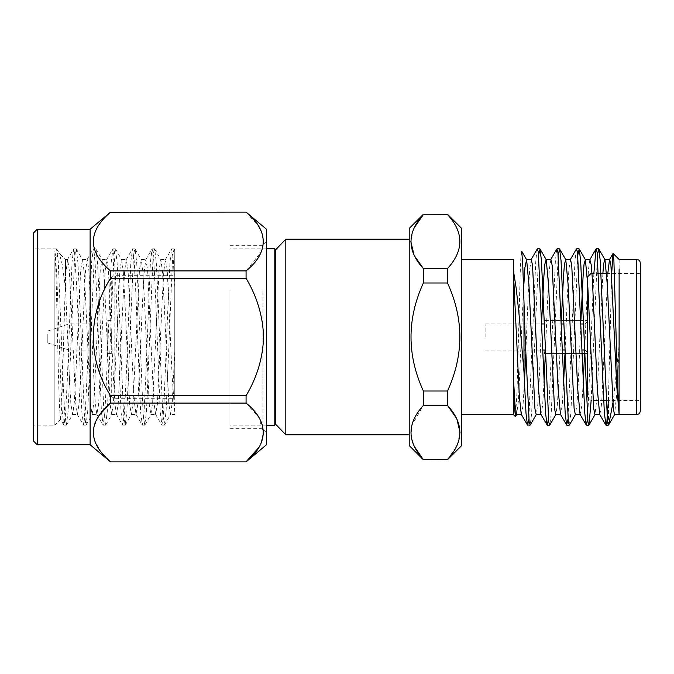 <?xml version="1.0" encoding="UTF-8"?>
<svg xmlns="http://www.w3.org/2000/svg" width="674" height="674" viewBox="0 0 674 674"><rect width="100%" height="100%" fill="white"/><g stroke="black" fill="none" stroke-linecap="round" stroke-linejoin="round"><path stroke-width="0.51" stroke-dasharray="3.37 2.53" d="M587.399 320.428L587.399 353.572L587.399 320.428L544.727 320.462L544.727 323.992L561.493 323.992M544.727 320.462L561.366 320.462L544.727 320.428L544.727 323.992L584.931 323.992L587.046 321.869L584.931 323.992L584.931 350.008L584.333 350.008M563.75 320.462L580.963 320.462L563.742 320.428M583.465 323.992L584.931 323.992L584.931 350.008L544.727 350.008L544.727 353.538L587.046 353.538L587.046 352.131L584.931 350.008L587.046 352.131L587.046 353.538L587.046 320.462L587.046 353.538L584.459 353.538L587.399 353.572M563.868 323.992L581.089 323.992M582.083 353.538L564.863 353.538L582.083 353.572M562.487 353.538L545.274 353.538L562.487 353.572M581.957 350.008L564.745 350.008M562.36 350.008L545.148 350.008M587.046 352.131L587.046 321.869L587.046 352.131M485.12 337L485.12 323.95L485.12 337M603.651 400.482L590.929 400.482L590.929 273.518L590.929 400.482L587.399 396.952L587.399 277.048M640.3 410.98L640.3 263.02M597.408 254.882L591.157 400.482M577.812 254.882L570.836 413.356L569.412 424.991M558.215 254.882L551.248 413.356L549.824 424.991M538.627 254.882L531.651 413.356L530.227 424.991M619.136 414.148L619.145 345.012L613.391 400.482M619.12 259.498L619.145 345.012L616.895 393.026L614.545 414.502M602.868 273.518L597.054 397.222L594.957 414.502M580.937 319.67L578.258 383.118L576.936 404.855L575.36 414.502M561.341 319.67L558.662 383.118L557.347 404.855L555.772 414.502M541.744 319.661L539.074 383.11L537.751 404.855L536.175 414.502M523.572 289.213L518.458 400.6L516.621 414.502M521.735 251.276L520.867 257.586L520.168 274.571L517.051 390.65L515.534 416.515M607.813 273.518L601.84 399.699L600.93 410.55L599.666 414.291M589.86 259.709L588.52 269.212L587.189 291.101L584.501 354.836M583.221 382.638L581.788 405.967L580.061 414.299M570.499 259.498L568.915 269.187L567.592 291.05L564.905 354.709M563.624 382.537L562.192 405.942L560.456 414.299M550.894 259.498L549.318 269.162L547.996 290.991L545.308 354.591M544.028 382.436L542.587 405.933L540.86 414.299M531.297 259.498L529.713 269.162L528.391 290.941L525.712 354.465M524.431 382.343L522.99 405.891L521.255 414.291M608.378 400.482L611.689 273.518M593.853 273.518L587.61 419.118M576.413 249.009L574.989 260.644L568.014 419.118M556.825 249.009L555.393 260.644L548.425 419.118M537.229 249.009L535.805 260.644L528.829 419.118M608.479 398.385L608.479 425.134M513.335 376.117L513.335 270.055M262.936 291.151L262.936 428.698L262.936 291.151M266.466 289.39L266.466 432.219L266.466 289.39M275.691 249.725L275.691 424.275M274.798 248.832L274.798 425.168M229.918 292.912L229.918 425.168L229.918 292.912M229.918 291.151L229.918 428.698L229.918 291.151M47.803 334.001L47.803 342.999L47.803 334.001M68.967 330.479L68.967 350.05L68.967 330.479M266.466 229.227L266.466 444.773M107.764 330.479L107.764 350.05L107.764 330.479M246.077 212.116L110.519 212.116M246.077 278.278L246.077 270.914L110.519 270.914L110.519 278.278L246.077 278.278C257.131 296.846 262.961 316.392 263.559 336.907C263.02 357.422 257.19 377.027 246.077 395.722L110.519 395.722L110.519 403.086L246.077 403.086L246.077 395.722M110.519 461.884L246.077 461.884M246.077 403.086L258.605 417.172L263.559 432.447M261.402 442.464L258.622 447.704M246.077 212.192L258.622 226.296M261.402 231.536L263.559 241.604L261.352 251.688L246.077 270.914M107.764 328.71L107.764 353.572L107.764 328.71M110.519 212.192C87.662 231.831 87.662 251.402 110.519 270.914M110.519 278.278C87.586 314.733 87.73 359.495 110.519 395.722M110.519 403.086L98.236 416.785M98.202 416.835L93.391 428.361L94.217 439.878L100.359 451.108L110.519 461.808M111.286 328.71L111.286 353.572L111.286 328.71M90.131 229.227L90.131 444.773M111.286 307.908L111.286 278.809C111.513 276.685 112.684 275.506 114.816 275.278L114.816 398.722L114.816 275.278L174.768 275.278L174.768 398.722L174.768 275.278M111.286 366.092L111.286 395.191C111.513 397.315 112.684 398.494 114.816 398.722L174.768 398.722M37.23 229.227L37.23 444.773M33.7 441.243L33.7 232.757M33.7 381.088L33.7 248.832L33.7 381.088M174.768 351.407L172.224 402.732L170.48 414.502L174.768 414.502L174.768 412.892L172.114 375.755L167.211 269.878L165.391 259.667L163.833 271.268L162.316 298.245L157.413 404.122L155.593 414.333L154.034 402.732L152.518 375.755L147.623 269.878L145.803 259.667L144.244 271.268L142.72 298.245L137.825 404.122L136.005 414.333L134.446 402.732L132.921 375.755L128.026 269.878L126.207 259.667L124.648 271.268L123.131 298.245L118.228 404.122L116.408 414.333L114.85 402.732L113.333 375.755L108.43 269.878L106.804 259.498L105.051 271.268L98.64 404.122L96.82 414.333L95.261 402.732L93.737 375.755L88.842 269.878L87.207 259.498L85.463 271.268L80.678 375.755L79.043 404.122L77.409 414.502L75.665 402.732L70.88 298.245L69.245 269.878L67.619 259.498L65.53 275.944L61.671 407.458L60.643 419.388L54.864 425.168L54.864 251.107C55.782 257.603 56.65 271.546 57.442 292.912L60.711 381.088L62.244 411.983L63.979 425.168L65.605 413.356L67.24 381.088L72.042 262.017L73.609 248.976L74.544 251.731L77.038 292.912L81.84 411.983L83.568 425.168L85.202 413.356L86.836 381.088L91.63 262.017L93.366 248.832L95 260.644L96.635 292.912L101.429 411.983L103.164 425.168L104.799 413.356L106.425 381.088L111.227 262.017L112.962 248.832L114.588 260.644L116.223 292.912L121.025 411.983L122.752 425.168L124.387 413.356L126.021 381.088L130.823 262.017L132.551 248.832L134.185 260.644L135.819 292.912L140.613 411.983L142.349 425.168L143.983 413.356L145.618 381.088L150.412 262.017L152.147 248.832L153.782 260.644L155.408 292.912L160.21 411.983L161.945 425.168L163.571 413.356L168.475 292.912L170.008 262.017L171.575 248.976L173.235 258.824L174.768 286.88L174.768 249.801L174.288 248.984L174.76 250.77L174.768 412.892L174.768 286.88M54.864 251.107C56.094 263.357 57.332 333.807 58.571 379.226L59.548 407.989L60.643 419.388M170.48 414.502L168.845 404.122L163.951 298.245L162.426 271.268L160.867 259.667L159.047 269.878L152.636 402.732L150.883 414.502L149.249 404.122L144.354 298.245L142.837 271.268L141.279 259.667L139.459 269.878L133.039 402.732L131.295 414.502L129.661 404.122L124.757 298.245L123.241 271.268L121.682 259.667L119.862 269.878L114.968 375.755L113.443 402.732L111.699 414.502L110.064 404.122L105.169 298.245L103.653 271.268L102.094 259.667L100.266 269.878L93.855 402.732L92.111 414.502L90.476 404.122L85.573 298.245L84.056 271.268L82.498 259.667L80.678 269.878L75.783 375.755L74.258 402.732L72.699 414.333L70.88 404.122L69.245 375.755L65.53 288.371L65.53 259.498L65.53 275.944M65.53 288.371L62.151 264.082L59.295 253.416L58.882 252.851L57.063 253.812L54.864 261.537L54.864 425.168L33.7 425.168M54.864 261.537L56.557 248.832L58.293 262.017L63.086 381.088L64.721 413.356L66.355 425.168L68.125 411.393L74.519 260.644L75.336 251.832L76.331 248.976L77.914 262.607L79.507 295.119L84.317 413.356L85.952 425.168L87.713 411.393L94.116 260.644L94.924 251.832L95.927 248.976L97.511 262.607L99.103 295.119L103.906 413.356L105.54 425.168L107.309 411.393L113.704 260.644L114.521 251.832L115.515 248.976L117.108 262.607L118.691 295.119L123.502 413.356L125.137 425.168L126.897 411.393L133.3 260.644L134.118 251.832L135.112 248.976L136.696 262.607L138.288 295.119L143.09 413.356L144.725 425.168L146.494 411.393L152.888 260.644L153.706 251.832L154.7 248.976L156.292 262.607L157.876 295.119L162.687 413.356L164.321 425.168L166.09 411.393L172.477 260.644L173.294 251.84L174.288 248.984M461.648 259.49L461.648 414.51L461.648 259.49M423.365 282.996C406.894 318.962 406.894 354.962 423.365 391.004L447.502 391.004C463.973 355.038 463.973 319.038 447.502 282.996L423.365 282.996L423.365 268.555L447.502 268.555C463.973 250.602 463.973 232.606 447.502 214.551L423.365 214.273M413.381 229.666L410.845 241.553M413.929 254.671L414.249 255.353M414.316 255.497L414.586 256.036M447.502 391.004L447.502 405.445L423.365 405.445L411.679 425.631L411.073 436.002L414.308 446.365M423.365 459.727L447.502 459.449L456.306 446.879M457.486 444.334L460.022 432.447M456.947 419.329L456.618 418.647M456.551 418.503L456.281 417.964M461.648 445.59L461.648 228.41M409.219 239.16L409.219 434.84L409.219 239.16M409.219 445.59L409.219 228.41M285.818 434.84L285.818 239.16M447.502 282.996L447.502 268.555M423.365 405.445L423.365 391.004M636.77 259.49L636.77 414.51M485.12 350.05L523.993 350.05M525.56 350.05L542.772 350.05M485.12 323.95L523.993 323.95M524.684 323.95L541.896 323.95M544.28 323.95L544.727 323.95M606.027 400.482L640.3 400.482M590.929 273.518L598.579 273.518M606.634 273.518L640.3 273.518M229.918 428.698L262.936 428.698L266.466 432.219M229.918 245.302L262.936 245.302L266.466 241.781M47.803 342.999L68.967 350.05L107.764 350.05M47.803 331.001L68.967 323.95L107.764 323.95M107.764 353.572L111.286 353.572M107.764 320.428L111.286 320.428M165.391 259.667L171.575 248.976M155.593 414.333L161.777 425.024M145.803 259.667L151.979 248.976M136.005 414.333L142.18 425.024M126.207 259.667L132.39 248.976M116.408 414.333L122.592 425.024M106.61 259.667L112.794 248.976M96.82 414.333L102.996 425.024M87.022 259.667L93.206 248.976M77.224 414.333L83.407 425.024M67.425 259.667L73.609 248.976M63.811 425.024L60.525 419.346M160.682 259.498L165.577 259.498M150.883 414.502L155.787 414.502M141.085 259.498L145.988 259.498M131.295 414.502L136.19 414.502M121.497 259.498L126.392 259.498M111.699 414.502L116.594 414.502M101.9 259.498L106.804 259.498M92.111 414.502L97.005 414.502M82.312 259.498L87.207 259.498M72.514 414.502L77.409 414.502M67.619 259.498L65.53 259.498L58.882 252.851M56.557 248.832L33.7 248.832M76.154 248.832L73.778 248.832M66.355 425.168L63.979 425.168M95.742 248.832L93.366 248.832M85.952 425.168L83.568 425.168M115.338 248.832L112.962 248.832M105.54 425.168L103.164 425.168M134.935 248.832L132.551 248.832M125.137 425.168L122.761 425.168M154.523 248.832L152.147 248.832M144.725 425.168L142.349 425.168M174.111 248.832L171.735 248.832M164.321 425.168L161.945 425.168M56.726 248.976L59.295 253.416M66.524 425.016L72.699 414.333M76.322 248.984L82.498 259.667M86.12 425.016L92.296 414.333M95.91 248.984L102.094 259.667M105.708 425.016L111.884 414.333M115.507 248.984L121.682 259.667M125.305 425.016L131.481 414.333M135.103 248.984L141.279 259.667M144.893 425.016L151.077 414.333M154.691 248.984L160.867 259.667M164.49 425.016L170.665 414.333M266.466 248.832L229.918 248.832M266.466 425.168L229.918 425.168"/><path stroke-width="1.01" d="M561.366 320.462L563.75 320.462L561.366 320.428M580.963 320.462L583.339 320.462L580.963 320.428M561.493 323.992L563.868 323.992M581.089 323.992L583.465 323.992M584.459 353.538L582.083 353.538L584.459 353.572M564.863 353.538L562.487 353.538L564.871 353.572M544.727 353.572L545.274 353.572L544.727 353.538L545.148 350.008M584.333 350.008L581.957 350.008M564.745 350.008L562.36 350.008M590.929 273.518L587.399 277.048L587.399 396.952M640.3 263.02L640.3 410.98C640.073 413.145 638.893 414.325 636.77 414.51L636.77 259.49C638.893 259.675 640.073 260.855 640.3 263.02M613.391 400.482L608.765 424.704L608.395 425.168L607.535 422.067L600.231 260.644L598.798 249.009L597.408 254.882M591.157 400.482L589.009 424.991L587.939 422.059L580.634 260.644L579.21 249.009L577.812 254.882M575.596 414.299L569.412 424.991L568.342 422.059L561.038 260.644L559.614 249.009L558.215 254.882M556.008 414.299L549.824 424.991L548.754 422.059L541.449 260.644L540.026 249.009L538.627 254.882M536.411 414.299L530.227 424.991L529.157 422.059L525.122 337L522.746 264.461L521.735 251.276L526.613 259.701L524.936 267.452L523.572 289.213M611.689 273.518L612.995 253.542L613.879 260.029L617.62 387.179L619.136 414.502L614.545 414.502L613.315 408.747L607.325 284.959L604.991 259.701L603.752 263.231L602.868 273.518M599.902 414.502L594.957 414.502L593.718 408.747L587.736 284.959L585.394 259.701L584.072 263.93L583.103 276.079L580.937 319.67M580.297 414.502L575.36 414.502L574.13 408.756L568.14 284.959L565.798 259.701L564.475 263.922L563.515 276.062L561.341 319.67M560.701 414.502L555.772 414.502L554.534 408.747L548.552 284.959L546.21 259.701L544.887 263.922L543.918 276.062L541.744 319.661M541.096 414.502L536.175 414.502L534.937 408.747L528.955 284.959L526.613 259.701M516.621 414.502L514.953 404.223L513.335 376.117L513.335 414.502L515.391 416.566L514.355 405.108L513.335 376.117L513.335 270.055L516.099 287.655L518.913 312.812L523.993 371.93L526.006 413.356L527.43 424.991L530.017 425.168M516.815 414.299L515.391 416.566M619.145 345.012L619.128 269.086L619.077 413.853L616.786 386.547L610.914 265.05L609.7 259.498L604.755 259.498M609.465 259.709L607.813 273.518M599.666 414.291L597.324 389.041L592.454 280.982L591.334 265.253L589.86 259.709M584.501 354.836L583.221 382.638M580.061 414.299L577.719 389.041L571.737 265.261L570.499 259.498L565.562 259.498M564.905 354.709L563.624 382.537M560.456 414.299L558.123 389.041L552.132 265.253L550.894 259.498L545.974 259.498M545.308 354.591L544.028 382.436M548.425 419.118L547.229 425.168L540.843 414.308L538.518 389.041L532.527 265.253L531.297 259.498L526.377 259.498M525.712 354.465L524.431 382.343M527.43 424.991L521.246 414.299L519.334 396.177L513.335 270.055L513.335 259.49L461.648 259.49M608.378 400.482L606.87 422.059L606.01 425.168L604.376 413.356L597.071 251.941L596.01 249.009L593.853 273.518M587.61 419.118L586.212 424.991L584.788 413.356L577.483 251.941L576.413 249.009L570.238 259.692M568.014 419.118L566.615 424.991L565.191 413.356L557.887 251.941L556.825 249.009L550.641 259.692M547.027 424.991L545.603 413.356L538.299 251.941L537.229 249.009L531.045 259.701M528.829 419.118L527.641 425.168M523.993 305.347L523.993 371.93M275.691 249.725L274.798 248.832L274.798 425.168L275.691 424.275L275.691 249.725L285.818 239.16L285.818 434.84L409.219 434.84M37.23 444.773L37.23 229.227L33.7 232.757L33.7 441.243L37.23 444.773L90.131 444.773L110.519 461.884L246.077 461.884L266.466 444.773L266.466 229.227L246.077 212.116L110.519 212.192L246.077 212.116M246.077 270.914L110.519 270.914L110.519 278.278L246.077 278.278L246.077 270.914C268.875 252.615 269.036 230.618 246.077 212.192M258.622 447.704L246.077 461.808C268.875 443.509 269.036 421.511 246.077 403.086L246.077 395.722C257.131 377.154 262.961 357.608 263.559 337.093C263.02 316.578 257.19 296.973 246.077 278.278M263.559 432.447L261.402 442.464M258.622 226.296L261.402 231.536M246.077 403.086L110.519 403.086L110.519 395.722L246.077 395.722M110.519 395.722C87.586 359.267 87.73 314.505 110.519 278.278M110.519 270.914C87.662 251.284 87.662 231.713 110.519 212.192M110.519 461.808C87.662 442.169 87.662 422.598 110.519 403.086M90.131 444.773L90.131 229.227L110.519 212.116M447.519 214.568L447.502 214.551C463.973 232.513 463.973 250.509 447.502 268.555L447.789 268.235M414.586 256.036L423.365 268.555C406.894 250.602 406.894 232.606 423.365 214.551L414.316 227.61M414.215 227.829L413.381 229.666M410.845 241.553L413.929 254.671M456.306 446.879L456.551 446.39M456.652 446.171L457.486 444.334M460.022 432.447L456.947 419.329M456.281 417.964L447.502 405.445C463.973 423.398 463.973 441.394 447.502 459.449L423.365 459.449C406.894 441.487 406.894 423.491 423.365 405.445L447.502 405.445L447.502 391.004L423.365 391.004C406.894 355.038 406.894 319.038 423.365 282.996L447.502 282.996C463.973 318.962 463.973 354.962 447.502 391.004M414.308 446.365L423.365 459.727L447.502 459.449M447.502 282.996L447.502 268.555L423.365 268.555L423.365 282.996M423.365 459.727L409.219 445.59L409.219 228.41L423.365 214.273L447.502 214.273L461.648 228.41L461.648 445.59L447.502 459.727M285.818 239.16L409.219 239.16M423.365 391.004L423.365 405.445M523.993 350.05L525.56 350.05M542.772 350.05L544.727 350.05M523.993 323.95L524.684 323.95M541.896 323.95L544.28 323.95M603.651 400.482L606.027 400.482M598.579 273.518L606.634 273.518M598.798 249.009L604.991 259.701M589.009 424.991L595.193 414.299M579.21 249.009L585.394 259.701M559.614 249.009L565.806 259.701M540.026 249.009L546.21 259.701M608.765 424.704L614.789 414.299M609.422 259.684L612.986 253.534M599.624 414.316L605.8 424.991M589.826 259.684L596.01 249.009M580.036 414.316L586.212 424.991M560.439 414.308L566.615 424.991M590.104 259.498L585.158 259.498M521.491 414.502L516.579 414.502M619.136 414.51L636.77 414.51M619.12 259.49L636.77 259.49M547.237 425.168L549.613 425.168M566.826 425.168L569.201 425.168M586.422 425.168L588.798 425.168M606.01 425.168L608.386 425.168M537.439 248.832L539.815 248.832M557.027 248.832L559.403 248.832M576.624 248.832L579 248.832M596.22 248.832L598.596 248.832M619.136 259.482L613.129 253.483M110.519 461.884L246.077 461.884M37.23 229.227L90.131 229.227M274.798 248.832L266.466 248.832M274.798 425.168L266.466 425.168M461.648 414.51L513.335 414.51M275.691 424.275L285.818 434.84M423.365 214.273L447.502 214.273"/></g></svg>
